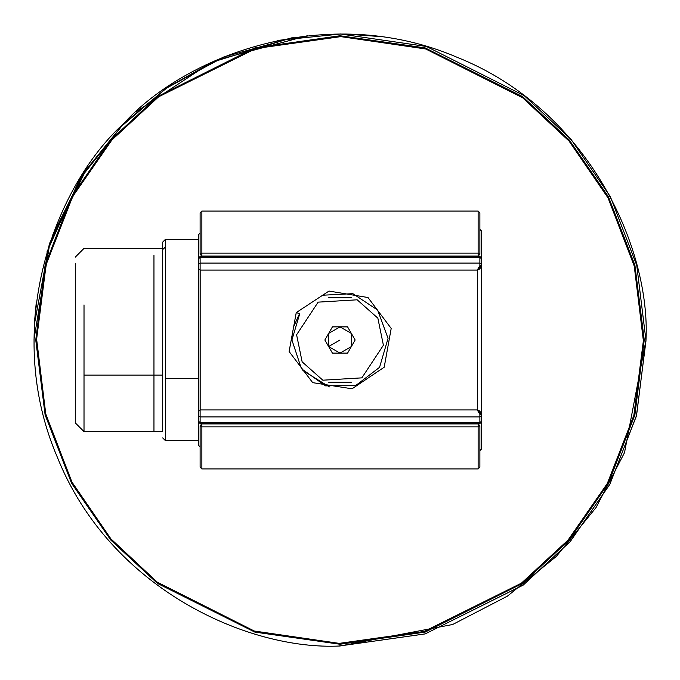 <?xml version="1.0" encoding="UTF-8"?>
<svg xmlns="http://www.w3.org/2000/svg" width="680" height="680" viewBox="0 0 680 680"><rect width="100%" height="100%" fill="white"/><g stroke="black" fill="none" stroke-linecap="round" stroke-linejoin="round"><path stroke-width="1.02" d="M302.141 361.853L296.599 334.773L318.147 302.141L357.17 299.803L377.859 318.147L383.401 345.227L361.853 377.859L322.83 380.197L302.141 361.853L322.83 380.197L361.853 377.859L383.401 345.227L377.859 318.147L357.17 299.803L318.147 302.141L296.599 334.773L302.141 361.853L322.83 380.197L361.853 377.859L383.401 345.227L377.859 318.147L357.17 299.803L318.147 302.141L296.599 334.773L302.141 361.853M328.644 346.553L340 340L328.644 346.553L340 353.115L351.356 346.553L351.356 333.447L340 326.885L328.644 333.447L328.644 346.553L328.644 333.447L340 326.885L351.356 333.447L351.356 346.553L340 353.115L328.644 346.553M347.574 326.885L332.426 326.885L324.853 340L332.426 353.115L347.574 353.115L355.147 340L347.574 326.885L355.147 340L347.574 353.115L332.426 353.115L324.853 340L332.426 326.885L347.574 326.885M198.364 378.513L165.325 378.513L165.325 440.546L165.325 378.437L165.325 440.546L165.325 378.513L198.364 378.513M198.364 239.453L165.325 239.453L165.325 378.513L165.325 239.453L162.707 242.08L162.707 430.449L162.707 249.551L165.325 247.129L162.707 249.551M153.96 375.088L153.96 255.382L153.96 375.088L84.014 375.088L84.014 431.604L84.014 375.088L153.96 375.088L153.96 431.604L153.96 375.088L162.707 375.088L153.96 375.088M84.014 304.912L84.014 375.088L84.014 304.912M75.276 371.739L75.276 263.457L75.276 422.858L84.014 431.604L162.707 431.604M162.707 304.912L162.707 375.088M479.885 254.32L478.133 256.071L479.885 254.32L478.133 254.32L478.133 253.138L201.867 253.138L200.115 254.32L201.867 254.32L201.867 253.138L478.133 253.138L478.133 254.32L479.885 254.32L478.133 253.138L478.133 211.046L478.133 253.138L479.885 254.32L479.885 212.789L478.133 211.046L201.867 211.046L201.867 253.138L201.867 211.046L200.115 212.789L200.115 254.32L201.867 253.138L201.867 256.071L478.133 256.071L201.867 256.071L201.867 254.32L200.115 254.32L201.867 256.071L200.115 254.32M201.867 423.929L200.115 425.68L201.867 425.68L201.867 423.929L478.133 423.929L478.133 425.68L479.885 425.68L478.133 423.929L479.885 425.68L478.133 425.68L478.133 426.861L201.867 426.861L201.867 468.954L201.867 426.861L478.133 426.861L479.885 425.68L478.133 426.861L478.133 423.929L201.867 423.929L201.867 426.861L201.867 425.68L200.115 425.68L201.867 426.861L200.115 425.68L201.867 423.929M328.686 382.228L351.313 382.219L328.686 382.228M351.322 297.78L328.686 297.772L351.322 297.78M479.885 425.68L479.885 467.211L478.133 468.954L478.133 426.861L478.133 468.954L201.867 468.954L200.115 467.211L200.115 446.938L198.364 445.196L198.364 411.689L200.115 409.947L477.267 409.947L481.635 414.315L481.635 422.17L479.885 423.487L241.204 423.487L479.885 423.487L479.885 423.053L200.115 423.053L200.115 423.487L211.48 423.487L200.115 423.487L200.115 423.053L479.885 423.053L479.885 423.487L481.635 422.17L481.635 421.311L479.885 423.053L479.885 416.899L200.115 416.899L200.115 422.416L479.885 422.416L200.115 422.416L200.115 423.053L200.115 416.899L479.885 416.899L479.885 414.315L477.267 409.947L200.115 409.947L200.115 416.899L200.115 367.192L200.115 409.947L198.364 411.689L198.364 415.871L200.115 416.899L198.364 415.871L198.364 421.311L200.115 422.416L198.364 421.311L200.115 423.053L198.364 421.311L198.364 422.17L200.115 423.487L198.364 422.17L198.364 445.188L200.115 446.879L198.364 445.196M479.885 453.22L479.885 450.594L481.635 448.851L481.635 422.17M478.133 254.32L478.133 256.071L478.133 254.32M200.115 425.68L200.115 467.211M200.115 226.78L200.115 233.061L198.364 234.804L200.115 233.061M200.115 270.053L200.115 367.192L200.115 270.053L477.267 270.053L200.115 270.053L200.115 263.092L479.885 263.092L479.885 257.584L200.115 257.584L200.115 270.053L198.364 268.311L198.364 234.804L198.364 257.83L200.115 256.513L211.48 256.513L211.48 256.071L211.48 256.513L212.789 256.071L200.115 256.513L200.115 256.947L479.885 256.947L479.885 256.513L481.635 257.83L481.635 231.149L479.885 229.406L481.635 231.149L481.635 377.324L481.635 265.685L477.267 270.053L479.885 265.685L479.885 263.092L200.115 263.092L200.115 257.584L479.885 257.584L479.885 265.685L477.267 270.053L481.635 265.685L479.885 265.685L481.635 265.685L481.635 264.129L479.885 263.092L481.635 264.129L481.635 258.689L479.885 257.584L479.885 256.947L200.115 256.947L200.115 257.584L200.115 256.513L198.364 257.83L198.364 258.689L200.115 256.947L198.364 258.689L200.115 257.584L198.364 258.689L198.364 264.129L200.115 263.092L198.364 264.129L198.364 268.311L200.115 270.053M200.175 409.947L200.175 270.053L200.175 409.947M477.411 409.947L477.411 270.053L477.411 409.947M296.25 312.604L328.993 291.065L367.982 297.517L391.195 328.423L384.2 367.225L352.045 388.798L312.681 382.653L289.111 351.534L296.25 312.604L289.111 351.534L312.681 382.653L352.045 388.798L384.2 367.225L391.195 328.423L367.982 297.517L328.993 291.065L296.25 312.604L299.752 313.684L291.916 340L299.752 313.684L291.916 340L299.752 313.684L296.25 312.604M235.084 256.42L235.084 256.947L235.084 256.42L217.6 256.071L238.196 256.071M241.204 256.513L241.204 256.947L241.204 256.513L479.885 256.513L241.204 256.513L239.895 256.071L241.204 256.513L241.204 256.071M211.48 423.929L211.48 423.487L211.48 423.929M198.364 250.597L198.364 437.92M217.6 423.58L217.6 423.053L217.6 423.58L235.084 423.58L235.084 423.053L235.084 423.929L214.489 423.929M329.375 386.894L302.855 370.541M479.256 268.532L481.635 265.685M479.256 411.468L481.635 414.315L479.885 414.315L479.885 423.053L481.635 421.311L479.885 422.416L481.635 421.311L481.635 415.871L479.885 416.899L481.635 415.871L481.635 414.315L477.267 409.947L479.885 414.315L481.635 414.315M481.635 441.702L481.635 377.324M217.6 256.42L217.6 256.947L217.6 256.42M241.204 256.947L239.691 256.071L241.204 256.947M212.993 256.071L211.48 256.947L212.993 256.071M211.48 256.947L211.48 256.513L211.48 256.947M241.204 423.053L239.691 423.929L241.204 423.053M241.204 423.929L241.204 423.487M212.789 423.929L211.48 423.053L212.789 423.929M212.993 423.929L211.48 423.053L212.993 423.929M479.885 256.947L479.885 257.584L481.635 258.689L479.885 256.947L481.635 258.689L481.635 257.83L479.885 256.947M198.364 367.736L198.364 238.587M291.916 340L301.427 368.704L325.584 385.875L355.98 385.348L379.559 367.344L388.059 338.368L377.621 310.054L352.861 293.666L322.447 295.231M298.817 315.172L294.049 325.822M292.034 336.549L292.162 335.147M225.428 56.261L168.394 86.649L123.624 123.624C184.994 55.785 326.332 1.207 457.104 57.29C589.229 110.1 650.573 248.642 646 340L624.512 452.633L596.122 507.45L556.376 556.376L507.45 596.122L452.633 624.512L340 646L340 644.249L425.187 632.086L522.554 583.398L569.228 540.056L608.456 483.174L634.89 414.894L644.249 340L634.89 265.106L608.456 196.826L569.228 139.944L522.554 96.603L425.187 47.914L340 35.751L254.813 47.914L157.445 96.603L110.772 139.944L71.544 196.826L45.109 265.106L35.751 340L45.109 414.894L71.544 483.174L110.772 540.056L157.445 583.398L254.813 632.086L340 644.249L254.813 632.086L157.445 583.398L110.772 540.056L71.544 483.174L45.109 414.894L35.751 340L45.109 265.106L71.544 196.826L110.772 139.944L157.445 96.603L254.813 47.914L340 35.751L425.187 47.914L522.554 96.603L569.228 139.944L608.456 196.826L634.89 265.106L644.249 340L634.89 414.894L608.456 483.174L569.228 540.056L522.554 583.398L425.187 632.086L340 644.249L340 646C248.642 650.573 110.1 589.229 57.29 457.104C1.207 326.332 55.785 184.994 123.624 123.624L83.81 172.66L52.198 236.045M345.661 34.051L378.76 36.465M340.74 34L277.686 40.409M340 646L452.633 624.512L507.45 596.122L556.376 556.376L596.122 507.45L624.512 452.633L646 340C650.573 248.642 589.229 110.1 457.104 57.29C326.332 1.207 184.994 55.785 123.624 123.624C55.785 184.994 1.207 326.332 57.29 457.104C110.1 589.229 248.642 650.573 340 646M34.603 320.773L36.167 303.62M46.895 252.101L79.747 179.053L124.151 123.097M164.951 89.012L223.244 57.145L293.514 37.553M646 340L636.565 415.395L609.926 484.143L570.384 541.399L523.328 585.004L425.204 633.896L339.397 646L425.094 633.93L523.098 585.174L570.129 541.688L609.688 484.577L636.42 415.981L646 340.697L636.76 265.378L610.351 196.656L571.047 139.366L524.221 95.667L426.436 46.461L340.382 34M307.394 35.742L215.696 60.384L166.413 88.001L118.83 128.529M34.408 324.13L49.181 244.808L87.201 167.586M136.425 111.537L210.919 62.56L291.813 37.816M340.791 36.627L425.705 48.977L522.656 97.775L569.092 141.117L608.056 197.931L634.236 266.084L643.373 340.791L633.845 415.446L607.317 483.463L568.055 540.073L521.39 583.177L424.184 631.465L339.209 643.373L254.294 631.023L157.344 582.225L110.908 538.883L71.944 482.069L45.764 413.916L36.627 339.209L46.155 264.554L72.684 196.537L111.945 139.927L158.601 96.823L255.816 48.535L340.791 36.627L255.816 48.535L158.601 96.823L111.945 139.927L72.684 196.537L46.155 264.554L36.627 339.209L45.764 413.916L71.944 482.069L110.908 538.883L157.344 582.225L254.294 631.023L339.209 643.373L424.184 631.465L521.39 583.177L568.055 540.073L607.317 483.463L633.845 415.446L643.373 340.791L634.236 266.084L608.056 197.931L569.092 141.117L522.656 97.775L425.705 48.977L340.791 36.627M87.218 167.552L49.955 242.488L34 339.303M198.364 440.546L165.325 440.546L162.707 437.92M162.707 248.395L84.014 248.395L75.276 257.142M299.752 313.684L298.673 315.409M477.267 270.053L480.352 268.778M480.352 411.221L477.267 409.947"/></g></svg>
